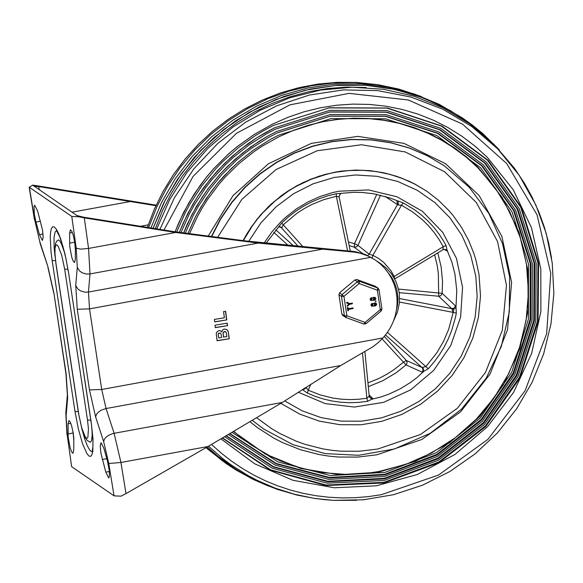 <?xml version="1.0" encoding="UTF-8"?>
<svg xmlns="http://www.w3.org/2000/svg" width="583" height="583" viewBox="0 0 583 583"><rect width="100%" height="100%" fill="white"/><g stroke="black" fill="none" stroke-linecap="round" stroke-linejoin="round"><path stroke-width="0.87" d="M223.559 311.614L225.614 311.271L226.758 319.914L214.668 321.911L214.34 319.426L224.375 317.779L223.559 311.614M226.758 319.914L214.653 321.765M225.461 311.3L226.59 319.797M215.003 325.176L227.195 323.164L227.523 325.642L215.331 327.653L215.003 325.176M227.523 325.642L215.316 327.508M227.042 323.186L227.355 325.525M218.173 334.292L218.778 337.958L221.598 337.491L221.095 334.074L220.359 333.031L218.479 333.287L218.173 334.292L218.778 337.958M220.527 333.148L218.479 333.287M218.654 333.403L218.348 334.409M223.07 332.813L223.457 337.04L226.882 336.624L226.277 332.638L225.504 331.705L224.419 331.53L223.07 332.813L223.624 337.156M225.672 331.822L223.522 331.946M223.697 332.062L223.238 332.929M229.265 338.759L217.08 340.771L216.257 333.673L216.592 332.31L218.858 330.583L220.491 330.794L221.729 331.873L222.611 329.971L224.368 329.06L226.889 329.584L228.23 331.61L229.265 338.759L217.058 340.632M228.23 331.61L229.097 338.643M227.428 330.044L228.062 331.494M226.809 329.533L227.261 329.927M221.729 331.873L220.906 331.027M114.042 495.849L71.622 466.633L67.191 434.882L66.112 415.774L67.672 397.657L66.134 373.841L53.935 293.227L47.791 266.242L39.753 241.53L34.63 219.638L29.369 187.303L71.782 216.431L76.213 248.198L77.291 267.32L75.732 285.444L77.269 309.267L89.469 389.896L95.612 416.881L103.657 441.608L108.781 463.507L114.042 495.849L120.951 496.184L126.001 493.597L208.022 446.505L282.325 402.43L340.771 365.512L373.011 346.703L378.272 342.578L383.002 337.929L387.046 332.951L390.472 327.529L393.226 321.743L395.267 315.687L396.571 309.435L397.118 303.094L396.892 296.762L395.901 290.523L394.152 284.475L391.689 278.71L388.533 273.318L384.736 268.369L380.356 263.953L375.459 260.127L368.529 256.163L360.075 253.175L353.728 252.053L258.233 243.089L175.651 232.471L84.295 217.86L78.69 216.767L76.847 215.499L83.231 217.131L173.617 231.589L245.618 240.932L355.178 251.637L365.104 254.407L375.459 260.127M67.956 269.295L64.669 269.12L87.501 420.022L88.448 428.869L87.887 437.301L87.195 438.227L86.299 438.081L85.242 436.878L81.671 427.791L78.618 413.843L82.276 430.203L84.921 437.046L87.144 440.376L90.278 442.293L91.56 440.704L92.201 434.882L91.874 427.805M64.647 252.898L61.339 243.599L59.779 240.954L58.409 239.904L56.777 241.056L55.582 243.308L54.7 250.697L55.902 263.093L54.955 254.246L55.057 247.746L56.201 244.889L57.098 245.028L58.154 246.23L61.725 255.318L64.669 269.12M92.274 451.482L91.065 451.315L89.665 449.967L87.326 445.813L84.863 439.422L81.7 428.272M54.97 256.075L54.11 247.199L54.008 237.675L55.101 231.939L56.624 230.62M69.632 233.018L70.441 229.768L71.694 231.05L73.159 234.92L74.792 242.317L75.375 247.695L75.324 259.289L74.515 262.539L73.261 261.257L71.796 257.387L69.698 246.274L69.632 233.018L72.35 232.522M35.957 222.065L34.317 214.048L34.047 206.455L34.703 205.223L37.611 211.024L42.515 229.994L43.178 237.317L42.37 240.458L39.469 234.657L35.957 222.065L40.46 221.241M68.08 423.805L68.889 420.554L70.142 421.837L71.607 425.707L73.239 433.103L73.815 438.474L73.764 450.061L72.962 453.312L71.709 452.029L70.244 448.159L68.145 437.053L68.08 423.805L70.798 423.302M107.454 461.073L109.283 470.678L109.356 476.69L108.708 477.922L105.8 472.113L100.895 453.137L100.225 445.813L101.034 442.672L103.934 448.48L107.454 461.073M155.894 205.697L38.74 186.575L34.331 186.261L76.847 215.499M74.624 241.304L75.396 250.078M73.072 432.09L73.844 440.85M34.433 186.378L32.59 185.117L37.676 185.846L156.149 205.158M29.369 187.303L32.59 185.117M78.69 216.767L71.782 216.431M67.191 434.882L71.622 466.633M393.744 320.417L397.446 312.094L399.348 303.226L399.362 294.204L398.663 289.766L395.879 281.276L391.368 273.624L385.327 267.16L378.637 262.488M388.11 272.698L391.506 277.144L394.239 282.048L396.972 290.043L397.963 298.489L397.635 304.18L396.52 309.799M349.181 245.662L354.049 247.061L362.626 253.488M376.771 194.343L354.508 243.687L354.362 247.148L356.614 246.828L357.955 245.363L380.524 195.196M348.43 242.003L354.508 243.687L357.955 245.363L369.112 254.188L367.647 255.522M302.46 389.575L307.365 393.051L315.461 396.447L323.827 399.122L332.405 401.068L341.142 402.263L349.968 402.7L358.815 402.379L367.633 401.301L371.779 399.209L380.612 397.067L388.438 394.334L399.749 389.087L410.403 382.543L417.064 377.5L423.79 371.291L428.265 368.748L434.182 361.919L439.516 354.617L444.239 346.907L448.305 338.84L451.687 330.474L455.44 317.495L456.321 313.086L455.993 307.139L455.52 305.893L442.169 293.336L398.51 289.073M335.21 172.116L318.901 176.241L303.211 182.486L288.41 190.758L281.429 195.611L268.457 206.63L256.986 219.244L247.228 233.236L243.038 240.67L251.04 227.304L260.55 214.967L271.438 203.839L283.527 194.081L296.66 185.839L310.63 179.236L325.241 174.361L340.268 171.293L355.506 170.076L370.722 170.724L385.698 173.231L400.208 177.553L414.047 183.638L427.011 191.384L415.183 184.228L409.062 181.204L396.345 176.212L383.133 172.663L369.564 170.608L355.819 170.068L342.053 171.052L335.21 172.116M264.318 242.754L272.013 231.757L280.948 221.759L285.838 217.175L296.383 208.933L307.802 202.024L319.929 196.544L332.587 192.587L339.051 191.202L368.551 189.927L397.045 196.799L422.398 211.294L442.708 232.333L456.438 258.32L462.559 287.31L460.614 317.123L450.754 345.522L433.708 370.365L410.767 389.787L383.658 402.336L354.406 407.058L325.212 403.604L298.277 392.228M455.993 307.139L456.773 290.553L454.944 274.119L451.898 262.153L446.993 249.983L446.119 245.581L443.984 241.726L439.232 234.315L433.861 227.363L427.907 220.913L421.429 215.01L414.455 209.698L403.196 202.92L389.932 198.001L374.177 193.847L361.992 192.426L353.786 192.303L336.253 193.753L327.595 195.881L319.127 198.737L310.907 202.301L302.992 206.55L295.45 211.447L288.323 216.963L281.662 223.063L266.256 242.943M382.076 338.912L403.458 362.189L406.344 360.462L384.306 336.449M367.946 382.907L378.855 378.476L386.689 374.344L394.159 369.549L403.458 362.189L406.081 364.936L422.121 372.143L423.331 371.947M293.023 245.436L275.839 229.855M399.173 292.651L438.715 296.23L438.343 273.514L437.192 265.389L434.641 254.778M372.61 399.173L372.865 398.59L369.126 395.019M456.321 313.086L453.18 312.393L448.67 329.322L443.481 341.427L436.827 352.817L425.882 366.561L422.099 367.523L406.344 360.462L407.138 362.728L406.336 364.681L396.214 372.726L382.747 380.743L368.31 386.675M443.976 249.349L447.227 251.054L447.46 250.683M437.797 252.862L441.171 267.036L442.541 281.596L442.118 293.694L440.741 295.712L438.715 296.23L451.774 308.647L453.18 312.393L399.457 302.038M367.633 401.301L366.875 398.24L358.297 399.289L349.691 399.603L341.099 399.173L332.601 398.007L320.154 394.902L308.239 390.209L307.365 393.051M371.779 399.209L368.93 396.374L366.875 398.24L362.466 352.832M310.863 384.248L308.239 390.209L306.323 387.804L303.138 389.816M281.662 223.063L283.229 224.798L296.638 213.502L303.983 208.729L311.679 204.597L323.776 199.656L336.347 196.282L336.253 193.753M278.506 226.911L282.063 227.334L283.229 224.798L302.606 246.296M347.57 250.734L336.347 196.282L338.767 196.894L340.683 193.534M403.196 202.92L401.483 205.201L412.443 211.797L422.442 219.762L428.498 225.781L434.007 232.311L438.941 239.3L443.255 246.711L446.119 245.581M398.109 201.397L398.429 205.063L401.483 205.201L372.894 255.31L369.112 254.188L397.475 204.618L398.429 205.063M394.567 278.638L394.181 276.459L443.255 246.711L443.014 249.378L446.993 249.983M443.014 249.378L445.893 249.626L447.227 251.054M387.462 332.361L428.265 368.748M455.746 307.882L452.109 309.537M422.966 367.363L423.79 371.291M369.177 395.93L368.93 396.374M385.152 196.449L397.475 204.618L396.885 200.749M278.776 226.729L281.312 227.61L282.063 227.334M306.323 387.804L305.805 387.455M372.063 257.89L372.894 255.31L378.629 258.473L383.811 262.467L390.953 270.723L394.181 276.459L393.525 276.816M551.569 258.24L548.567 242.55L544.354 227.173L538.954 212.219L531.856 196.668L524.46 183.317L514.33 168.057L493.91 144.278L470.015 124.077L443.211 107.935L414.149 96.246L383.519 89.279L352.052 87.21L320.504 90.088L289.634 97.849L260.171 110.289L232.836 127.13L208.269 147.958L187.063 172.276L169.733 199.51L156.681 228.995M421.334 96.516L398.692 89.053L377.063 84.622L355.018 82.597L332.82 83.019L310.717 85.876L288.986 91.13L267.881 98.724L247.651 108.569L228.529 120.543L210.747 134.513L194.511 150.305L180.023 167.736L167.438 186.604L156.914 206.681L148.578 227.734M222.575 438.234L270.366 470.146L325.919 485.544L383.971 482.957L438.999 462.632L485.785 426.508L519.883 378.01L538.058 321.743L538.59 263.042L521.428 207.482L488.19 160.347L442.038 126.103L387.352 108.008L329.322 107.775L273.463 125.432L264.208 130.33L255.208 135.722L238.112 147.929L222.385 161.921L215.098 169.536L201.776 185.875L190.262 203.54L185.226 212.802L176.671 232.049M222.83 438.088L270.592 469.811L326.057 485.041L383.964 482.338L438.831 461.962L485.45 425.845L519.402 377.405L537.46 321.248L537.927 262.685L520.743 207.278L487.548 160.281L441.477 126.147L386.915 108.117L329.023 107.899L273.463 125.432M274.455 127.866L256.527 137.96L247.979 143.717L231.837 156.594L217.124 171.125L204.021 187.15L198.125 195.662L187.726 213.56L179.28 232.442M224.914 436.893L272.144 468.178L326.976 483.169L384.197 480.443L438.394 460.257L484.437 424.526L517.952 376.64L535.762 321.131L536.185 263.268L519.183 208.525L486.36 162.096L440.828 128.377L386.908 110.573L329.701 110.362L274.629 127.779L265.527 132.589L256.68 137.88L239.875 149.875L224.404 163.612L210.456 178.923L198.198 195.64L192.754 204.458L183.302 222.888L179.324 232.449M226.321 436.084L273.216 466.998L327.602 481.747L384.335 478.935L438.037 458.836L483.628 423.338L516.786 375.824L534.385 320.774L534.749 263.399L517.842 209.144L485.267 163.138L440.107 129.739L386.638 112.111L329.92 111.914L275.329 129.186L266.322 133.944L249.094 144.883L233.098 157.621L225.614 164.617L211.797 179.761L205.507 187.864L194.248 205.005L189.315 213.997L180.912 232.683M226.576 435.938L273.442 466.655L327.733 481.245L384.328 478.322L437.869 458.158L483.292 422.675L516.305 375.219L533.78 320.278L534.079 263.05L517.157 208.94L484.626 163.072L439.553 129.776L386.201 112.213L329.621 112.038L275.329 129.186M276.327 131.612L267.48 136.276L250.573 147.011L234.862 159.502L220.534 173.596L207.752 189.14L196.675 205.937L187.427 223.806L183.528 233.069M228.66 434.736L274.994 465.023L328.652 479.372L384.554 476.42L437.432 456.46L482.272 421.363L514.855 374.454L532.082 320.169L532.345 263.633L515.598 210.186L483.438 164.887L438.904 132.013L386.194 114.669L330.299 114.501L276.495 131.525L267.648 136.196L259.041 141.341L242.688 152.979L227.632 166.301L220.636 173.552L207.839 189.103L202.075 197.367L191.873 214.741L183.572 233.076M230.066 433.927L276.065 463.842L329.278 477.943L384.693 474.912L437.068 455.031L481.463 420.175L513.689 373.637L530.705 319.805L530.902 263.764L514.257 210.813L482.345 165.929L438.183 133.376L385.924 116.206L330.525 116.053L277.195 132.931L268.442 137.552L251.688 148.177L243.752 154.145L236.122 160.529L221.919 174.477L209.246 189.847L198.242 206.469L193.41 215.185L185.161 233.309M230.321 433.774L276.291 463.5L329.41 477.441L384.685 474.292L436.9 454.361L481.128 419.505L513.2 373.033L530.1 319.316L530.231 263.414L513.572 210.601L481.704 165.863L437.629 133.412L385.494 116.316L330.218 116.177L277.027 133.019M278.186 135.365L269.601 139.891L253.168 150.297L237.893 162.402L223.952 176.066L217.525 183.426L205.872 199.116L195.917 215.936L187.784 233.688M232.406 432.571L277.836 461.86L330.328 475.568L384.911 472.398L436.463 452.656L480.108 418.193L511.75 372.267L528.402 319.2L528.497 263.997L512.012 211.848L480.523 167.678L436.973 135.642L385.487 118.772L330.896 118.641L278.361 135.278L269.761 139.811L253.314 150.232L238.017 162.344L230.861 168.997L217.619 183.39L211.578 191.086L200.741 207.38L195.975 215.929L187.821 233.696M366.131 87.523L346.951 87.093L327.77 88.499L308.75 91.735L290.072 96.763L271.889 103.548L254.377 112.023L237.682 122.109L221.97 133.726L207.366 146.763L194.008 161.105L182.013 176.613L171.497 193.162L162.54 210.601L155.238 228.769M207.264 446.928L217.685 456.066L234.461 468.324L246.325 475.48L265.003 484.604L277.96 489.567L297.162 495.105L315.133 498.516L333.338 500.352M272.596 124.113L254.166 134.498L236.924 146.829L228.806 153.679L213.721 168.655L206.79 176.722L194.263 193.928L183.638 212.365L175.046 231.808M234.075 431.609L242.572 438.678L251.521 445.172L270.592 456.343L280.634 460.971L301.557 468.229L323.295 472.726L345.5 474.38L367.815 473.177L378.906 471.501L405.804 464.352L431.398 453.071L455.039 437.92L476.151 419.294L494.224 397.635L508.799 373.477L519.526 347.424L526.143 320.118L528.475 292.214L526.478 264.42L520.196 237.412L509.782 211.848L495.492 188.367L477.674 167.547L466.407 157.315L454.274 148.14L441.367 140.095L427.776 133.237L413.617 127.626L398.983 123.297L384 120.295L368.777 118.626L353.429 118.305L338.074 119.347L322.829 121.738L307.802 125.462L293.125 130.483L279.06 136.684L262.292 146.1L254.29 151.463L239.161 163.437L225.337 176.941L218.968 184.228L207.402 199.736L202.243 207.927L197.52 216.366L189.424 233.921M257.052 418.055L271.86 428.789L279.738 433.439L296.31 441.214L304.938 444.312L322.712 448.866L331.8 450.309L340.975 451.191L359.434 451.235L377.835 449.012L420.416 434.517L457.356 408.246L485.464 372.479L502.32 330.291L506.459 285.327L497.539 241.471L476.318 202.498L444.632 171.774L405.214 151.944L361.46 144.737L317.152 150.764L276.109 169.507L241.872 199.342L217.408 237.704M233.805 431.763L265.214 453.953L300.872 468.513L339.036 474.73L377.871 472.296L415.482 461.342L450.047 442.388L479.896 416.364L503.574 384.525L519.934 348.415L528.176 309.792L527.914 270.527L519.154 232.522L502.313 197.622L478.22 167.518L466.932 157.264L454.776 148.075L441.841 140.015L428.228 133.15L414.039 127.524L399.384 123.188L384.372 120.171L369.119 118.502L353.743 118.189L338.351 119.231L323.077 121.628L308.028 125.352L293.315 130.388L279.06 136.684M221.176 439.035L254.705 463.798L293.03 480.312L334.263 487.774L376.363 485.807L417.275 474.511L454.98 454.449L487.636 426.603L513.616 392.337L531.66 353.342L540.878 311.533L540.813 268.967L531.47 227.734L513.31 189.861L487.22 157.213L475.065 146.173L461.969 136.276L448.043 127.597L433.388 120.207L418.106 114.151L402.328 109.487L386.157 106.237L369.739 104.444L353.181 104.102L336.61 105.232L320.162 107.811L303.954 111.827L288.119 117.249L272.764 124.033L254.319 134.425L237.055 146.763L228.93 153.621L213.823 168.604L206.885 176.685L200.384 185.124L188.768 202.986L179.127 221.97L175.082 231.815M205.945 447.678L225.803 463.296L235.955 469.964L253.423 479.525L268.668 486.113M206.214 447.525L227.61 464.534M499.296 149.846L482.666 133.478L472.339 125.061L462.421 117.977L439.349 104.415L414.615 94.096L388.657 87.202L361.934 83.85L334.897 84.105L308.028 87.953L281.793 95.335L256.644 106.113L233.018 120.113L211.338 137.078L191.967 156.725L175.243 178.704L161.469 202.629L150.88 228.091M464.228 119.209L441.214 105.683L416.546 95.379L390.661 88.478L364.011 85.103L337.04 85.315L310.236 89.104L284.045 96.414L258.932 107.104L235.335 121.002L213.655 137.858L194.263 157.388L177.509 179.251L163.67 203.066L152.994 228.419M375.146 286.217L378.134 288.191L375.146 286.217L356.956 279.563L354.93 279.935L339.685 292.717L338.934 294.67L341.871 314.091L342.717 315.447L345.734 317.436L346.878 315.767L344.422 315.848L341.871 314.091M346.812 303L347.125 302.344L349.625 303.532L352.394 303.124L352.249 303.779L349.734 304.239L347.271 306.308L347.228 305.754L349.013 304.013L346.812 303M349.625 303.532L352.351 303.094M347.125 302.344L349.538 303.473M346.652 302.519L347.038 302.286M346.717 302.934L346.564 302.46M347.228 305.754L348.918 303.962M347.213 306.264L347.14 305.696M372.377 304.195L372.041 305.594L372.603 305.711L372.931 304.311L372.377 304.195M372.005 305.558L372.515 305.652L372.887 304.282M374.213 305.157L375.277 305.142L375.649 303.779M374.811 305.303L375.365 305.201L375.692 303.801L374.577 303.787L374.257 305.186L374.723 305.244M373.514 303.692L375.029 302.978L376.29 303.357L376.684 304.763L375.467 305.915L371.633 306.199L371.036 304.734L372.078 303.532L373.448 303.794L374.388 303.022L376.057 303.175M373.309 303.692L372.326 303.408L371.203 304.056L370.985 305.354L371.597 306.162M375.867 301.025L375.7 301.783L375.59 301.076L376.079 301.047M375.401 301.695L375.78 300.966M371.517 298.503L371.182 299.91L371.743 300.026L372.071 298.627L371.517 298.503M371.145 299.873L371.655 299.968L372.027 298.598M373.353 299.473L374.417 299.458L374.789 298.095M373.951 299.618L374.505 299.516L374.833 298.117L373.725 298.102L373.397 299.502L373.863 299.56M372.384 297.964L374.169 297.294L375.241 297.512L375.853 298.569L375.627 299.538L374.614 300.23L370.773 300.515L370.154 299.392L370.431 298.43L371.218 297.847L372.471 298.022L371.466 297.724L370.088 298.992L370.737 300.478M372.654 298.008L373.528 297.337L375.197 297.49M347.373 307.758L347.942 307.467L348.248 308.742L353.123 307.948L352.977 308.604L348.35 309.449L348.51 310.484L347.956 310.856L347.293 307.7L347.913 310.819M348.233 308.669L353.079 307.919M347.33 307.729L347.898 307.445M354.93 279.935L359.186 283.557L359.507 281.312L377.697 287.966L377.376 290.21L380.313 309.631L365.06 322.414L346.878 315.767L343.941 296.339L359.186 283.557L377.376 290.21L379.016 289.605L378.134 288.191L379.016 289.605L381.952 309.034L380.313 309.631L381.165 310.921M338.934 294.67L341.485 296.419L343.941 296.339L339.685 292.717M365.92 323.703L365.06 322.414L363.916 324.09L345.734 317.436L344.422 315.848L341.485 296.419L342.236 294.466L357.481 281.684L359.507 281.312L356.956 279.563M126.001 493.597L120.936 462.472L114.1 433.271L106.062 408.545L101.719 389.495L89.527 308.866L370.81 257.307M89.469 389.896L101.719 389.495L383.002 337.929M87.501 420.022L90.795 420.205M78.727 413.988L55.902 263.093M55.472 260.696L52.157 260.521L74.981 411.409L78.282 411.591M74.981 411.409L78.355 428.92L82.662 444.071L87.064 453.858L89.024 456.088L90.686 456.351L91.968 454.645L92.806 451.053L93.003 439.006L91.247 422.602L92.923 440.07L92.923 446.738L92.143 451.854M91.137 422.456L68.415 271.693L65.048 254.181L60.734 239.03L58.489 233.317L56.332 229.243L54.372 227.02L52.71 226.758L51.435 228.47L50.597 232.063L50.247 237.368L51.042 251.965L52.157 260.521M91.247 422.602L68.415 271.693M352.606 251.288L353.728 252.053M39.243 189.679L38.74 186.575M72.022 212.19L129.892 201.58M139.942 226.379L148.206 224.863M39.753 241.53L34.63 219.638M39.935 242.907L47.791 266.242M66.958 434.473L65.813 413.012L67.373 394.902L65.915 373.55L53.935 293.227M67.373 394.902L67.672 397.657M65.813 413.012L66.112 415.774M208.022 446.505L120.936 462.472L108.781 463.507M282.325 402.43L112.964 433.519L108.664 435.253L106.062 437.163L104.328 439.363L103.657 441.608M340.771 365.512L106.062 408.545L101.631 409.995L98.804 411.758L96.756 413.886L95.612 416.881M75.732 285.444L77.852 288.935L80.52 290.888L84.95 292.192L88.441 292.054L89.527 308.866L77.269 309.267M323.164 249.028L88.441 292.054L90.001 273.93L86.51 274.068L82.079 272.764L79.412 270.811L77.291 267.32M258.233 243.089L90.001 273.93L88.558 248.431L80.745 249.13L76.213 248.198M175.651 232.471L88.558 248.431L84.295 217.86M69.552 243.14L74.617 242.207M39.469 234.657L43.025 234.002M68 433.92L73.064 432.987M105.8 472.113L109.364 471.465M102.28 459.521L106.791 458.69M376.698 261.002L381.821 264.463M426.858 191.282L415.395 184.374L402.991 178.675L390.005 174.397L376.596 171.591L362.918 170.294L349.144 170.52L335.422 172.262L327.216 174.047L311.198 179.236L295.938 186.502L288.672 190.874L275.038 201.004L262.802 212.824L257.263 219.31L252.162 226.138L243.315 240.699M280.875 403.356L299.677 414.09L319.331 421.123L339.962 424.715L360.994 424.781L381.836 421.305L401.92 414.389L420.671 404.23L437.578 391.106L452.175 375.394L464.053 357.517L472.879 337.98L478.41 317.327L480.501 296.12L479.08 274.95L476.078 260.696L473.972 253.736L468.579 240.283L461.67 227.589L453.341 215.812L448.677 210.325L438.431 200.231L427.069 191.428M248.788 241.245L260.944 222.859L276.05 206.834L293.643 193.673L313.166 183.791L334.001 177.487L355.499 174.973L376.997 176.314L397.803 181.481L417.282 190.298L434.816 202.505L449.857 217.707L461.94 235.43L470.678 255.121L475.794 276.16L477.164 296.645L475.145 317.167L469.781 337.163L461.233 356.082L449.733 373.39L435.603 388.606L419.235 401.308L401.082 411.139L381.661 417.829L361.496 421.188L341.164 421.13L321.218 417.647L302.22 410.847L284.701 400.907M453.173 312.437L453.96 309.216M273.777 232.355L287.659 244.947M369.199 396.105L370.11 397.846L372.865 398.59M385.523 334.97L422.354 367.778L423.098 370.169L422.121 372.143M303.306 389.036L304.96 387.986M399.588 298.562L451.774 308.647L454.223 308.079L455.52 305.893M280.328 226.896L278.951 226.641M281.312 227.61L297.753 245.866M208.495 446.235L223.478 459.207L231.436 465.103L248.212 475.641L256.979 480.261L275.176 488.146L294.102 494.158L313.574 498.239L323.456 499.544L333.403 500.352L363.581 499.784L393.489 494.697L422.442 485.216L449.806 471.538L474.985 453.982L497.416 432.921L516.611 408.829L532.155 382.229L543.691 353.713L550.979 323.893L553.85 293.438L552.239 263.013L546.191 233.287L535.821 204.924L519.118 175.17L497.627 148.818L471.953 126.628L442.832 109.218L411.088 97.091L377.631 90.598L343.394 89.906L309.369 95.051L276.517 105.88L245.764 122.087L217.991 143.214L193.993 168.655L174.441 197.688L159.895 229.491M356.526 82.436L337.222 82.334L318.012 84.076L298.992 87.639L280.343 93.003L262.226 100.108L244.809 108.897L228.237 119.289L212.671 131.197L198.242 144.504L185.088 159.093L173.319 174.842L163.043 191.596L154.357 209.217L147.324 227.538M497.153 147.572L475.24 127.371L450.535 110.712L423.586 97.973L394.961 89.418L365.279 85.235L335.189 85.512L305.332 90.241L276.357 99.329L248.883 112.577L223.515 129.696L200.785 150.319L181.196 173.996L165.171 200.224L153.045 228.427M206.258 447.504L221.831 460.344L234.322 468.892L251.943 478.745L265.782 484.925M333.403 500.352L356.526 500.323M211.578 444.494L221.329 453.21L231.648 461.233L242.492 468.543L253.802 475.094L265.542 480.866L277.654 485.828L290.086 489.96L302.781 493.254L315.695 495.681L328.754 497.233L341.922 497.911L355.127 497.707L368.31 496.629L381.428 494.668L438.576 475.036L487.92 439.356L525.05 390.814L546.643 333.76L550.76 273.289L537.045 214.806L506.714 163.546L462.487 124.092L408.319 99.984L349.042 93.36L289.97 104.831L236.385 133.361L193.082 176.409L163.932 230.11M250.34 422.063L257.919 427.966L274.112 438.285L282.675 442.657L300.544 449.755L319.207 454.572L328.746 456.095L338.373 457.028L357.765 457.087L377.084 454.762L421.83 439.487L460.606 411.802L490.026 374.104L507.531 329.686L511.604 282.405L501.883 236.392L479.211 195.633L445.572 163.699L403.888 143.352L357.787 136.378L311.293 143.382L268.442 163.75L232.974 195.713L207.978 236.487M444.1 165.667L427.405 155.785L409.492 148.111L390.697 142.791L371.327 139.927L351.68 139.563L332.07 141.691L312.809 146.297L294.196 153.285L276.539 162.57L260.113 173.982L245.166 187.354L231.947 202.469L220.666 219.084L211.491 236.946M444.508 165.951L427.164 155.625L409.244 147.944L390.435 142.631L371.058 139.767L351.396 139.403L331.778 141.545L312.51 146.151L293.898 153.161L276.24 162.453L259.807 173.88L244.86 187.267L231.648 202.396L220.374 219.033L211.206 236.909M444.159 165.71L469.082 187.107L488.838 213.458L502.524 243.585L509.622 276.91L509.309 311.992L501.344 346.353L486.127 378.301L461.496 409.208L430.276 433.264L394.37 448.99L358.603 455.294L325.154 453.589L293.038 444.705L263.72 429.037L252.672 420.671L263.487 428.877M345.763 317.444L363.894 324.075L365.978 323.725L381.231 310.95L381.909 308.968M78.618 413.843L55.793 262.948M68.313 271.547L65.923 258.458L62.898 246.296L59.655 236.589L56.369 230.321M34.433 219.463L29.15 187.019M53.723 292.936L47.966 267.626M340.232 193.731L339.08 196.668L350.288 251.033M364.892 351.483L369.221 396.01L370.11 397.846M394.742 278.966L442.956 249.735M147.302 227.53L154.327 209.21L163.014 191.581L173.297 174.82L185.066 159.072L198.235 144.475L212.671 131.16L228.237 119.267L244.802 108.883L262.226 100.094L280.343 92.989L298.992 87.632L318.012 84.069L337.236 82.327L356.483 82.429L377.755 84.666L398.692 89.053"/></g></svg>
